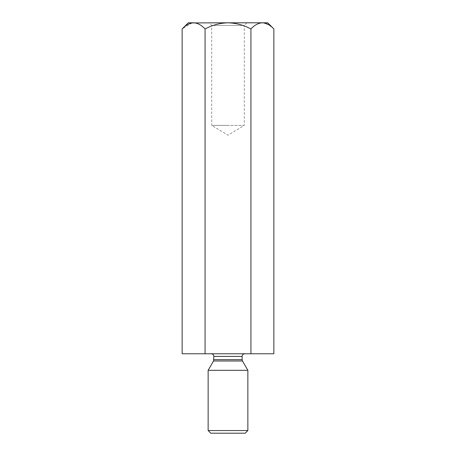 <?xml version="1.0" encoding="UTF-8"?>
<svg xmlns="http://www.w3.org/2000/svg" width="456" height="456" viewBox="0 0 456 456"><rect width="100%" height="100%" fill="white"/><g stroke="black" fill="none" stroke-linecap="round" stroke-linejoin="round"><path stroke-width="0.34" stroke-dasharray="2.28 1.71" d="M182.138 353.77L205.069 353.77L205.069 28.945C201.501 25.103 197.682 23.056 193.606 22.8L228 22.8C236.1 23.045 243.743 25.097 250.931 28.945L250.931 353.77L273.862 353.77M205.069 28.945C212.245 25.097 219.889 23.051 228 22.8L262.394 22.8C258.37 23.034 254.545 25.08 250.931 28.945M192.022 22.925L182.138 28.945M205.069 353.77L250.931 353.77M273.862 28.945L268.299 24.521M263.978 22.925L267.718 22.8M246.924 22.8L209.076 22.8L246.924 22.8L244.279 25.45L211.721 25.45L244.279 25.45L244.279 125.4L228 125.4L244.279 125.4L228 135.181L211.721 125.4L228 125.4L211.721 125.4L211.721 25.45L209.076 22.8M188.282 22.8L193.606 22.8M244.775 353.77L211.225 353.77L244.775 353.77M247.859 370.318L208.141 370.318M208.141 430.549L247.859 430.549M210.792 433.2L245.208 433.2M242.125 359.676L213.875 359.676M213.875 356.415L242.125 356.415M213.522 361.004L242.478 361.004"/><path stroke-width="0.68" d="M250.931 353.77L250.931 28.945C254.499 25.103 258.318 23.056 262.394 22.8C266.424 23.034 270.243 25.08 273.862 28.945L273.862 353.77L182.138 353.77L182.138 28.945C185.706 25.103 189.531 23.056 193.606 22.8C197.63 23.034 201.455 25.08 205.069 28.945C212.245 25.097 219.889 23.051 228 22.8L192.022 22.925M205.069 353.77L205.069 28.945M268.299 24.521L263.978 22.925M273.862 28.945L267.718 22.8L228 22.8C236.1 23.045 243.743 25.097 250.931 28.945M193.606 22.8L188.282 22.8L182.138 28.945M244.775 353.77C243.168 353.924 242.284 354.808 242.125 356.415L213.875 356.415L213.522 361.004L208.141 370.318L247.859 370.318L247.859 430.549L208.141 430.549L208.141 370.318M213.522 361.004L242.478 361.004L247.859 370.318M247.859 430.549L245.208 433.2L210.792 433.2L208.141 430.549M213.875 359.676L242.125 359.676L242.125 356.415M213.875 356.415C213.733 354.819 212.849 353.942 211.225 353.77M242.478 361.004L242.125 359.676"/></g></svg>
